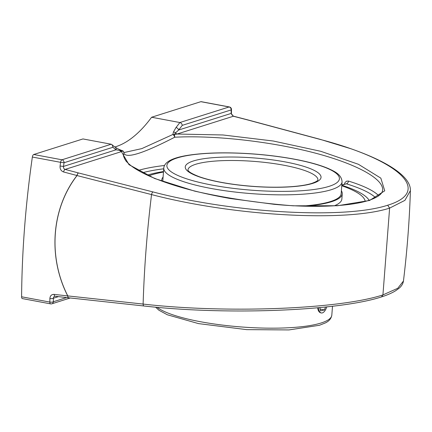 <?xml version="1.0" encoding="UTF-8"?>
<svg xmlns="http://www.w3.org/2000/svg" width="432" height="432" viewBox="0 0 432 432"><rect width="100%" height="100%" fill="white"/><g stroke="black" fill="none" stroke-linecap="round" stroke-linejoin="round"><path stroke-width="0.65" d="M55.15 296.249A2.576 1.21 -83.4 0 1 55.112 296.244L54.297 296.401L53.59 297.13L53.374 298.231A2.576 0.832 -179.3 0 1 49.88 298.523A508.28 229.122 100.6 0 0 49.842 302.076L21.6 296.789A508.28 229.122 -79.4 0 1 32.351 157.043L60.599 162.329A508.28 229.122 100.6 0 0 60.075 166.039C59.881 169.042 61.058 171.018 63.59 171.968L76.988 175.511C51.424 208.548 47.763 256.829 67.721 295.936L54.173 294.381C51.57 294.338 50.139 295.72 49.88 298.523M247.25 119.745A2.576 1.172 105 0 0 247.212 119.734A2.576 1.172 105 0 0 246.883 119.745L319.631 139.282A2.576 1.172 -75 0 1 319.955 139.271L350.827 148.716C364.419 153.468 375.883 158.387 385.209 163.474C406.339 175.09 410.735 184.577 410.378 190.642L404.908 200.362L389.605 208.116C346.043 222.307 233.669 216.092 151.54 194.578L77.047 175.565C51.489 208.575 47.828 256.824 67.786 295.909L143.116 304.069C226.211 313.605 339.287 309.253 382.93 294.916L397.764 288.284L403.456 281.016C403.007 283.786 401.528 286.222 399.006 288.306L395.599 290.768C391.997 292.982 387.288 295.04 381.461 296.935L382.93 294.916L389.615 208.116L387.688 205.222C344.714 219.337 233.96 213.203 153.014 191.943L78.516 172.957A2.576 1.075 104.3 0 0 77.047 175.565A2.576 0.805 -144.5 0 1 76.988 175.511A2.576 1.139 104.8 0 1 78.516 172.957L65.119 169.414A2.576 1.139 104.8 0 0 63.59 171.968M21.6 296.789A2.576 1.161 100.6 0 0 22.361 298.588L50.603 303.874A2.576 2.576 0 0 0 51.856 303.799A2.576 2.236 72.5 0 0 53.341 301.763A505.705 227.961 -79.4 0 1 53.374 298.231L58.444 296.627M122.45 150.757A2.576 2.549 162.8 0 1 123.892 153.284C126.409 158.749 143.348 153.398 174.706 137.225A2.576 1.291 -117 0 0 172.881 134.487L141.788 148.619L124.443 152.453L123.741 152.215M123.79 152.296L123.79 152.296A2.576 2.576 0 0 0 122.229 150.649L122.229 150.649A2.576 1.723 -69.5 0 0 122.224 150.644M123.012 150.871L121.414 151.621A2.576 2.236 72.5 0 1 119.918 150.46A2.576 1.777 -66.9 0 0 119.086 149.407L122.229 150.649A2.576 1.723 -69.5 0 1 122.693 150.957L116.024 149.818L63.515 166.417L60.075 166.039M112.228 144.747L112.957 147.263A149.753 67.505 100.6 0 0 116.024 149.818A2.576 2.241 -53 0 0 115.317 147.339L111.213 144.229L61.97 159.791A2.576 2.236 72.5 0 1 64.039 162.729A505.705 227.961 -79.4 0 0 63.515 166.417C63.331 167.94 63.866 168.939 65.119 169.414L121.414 151.621L129.001 164.678L154.667 178.513L194.686 191.133C226.784 198.337 259.648 203.229 293.285 205.805L337.543 205.735L369.576 200.48L384.745 190.814L380.83 178.135L358.414 164.29L320.744 151.292L273.299 141.021L222.971 134.973L177.071 134.033L174.091 134.714L175.57 132.872A2.576 2.117 -163.6 0 0 173.432 132.03L175.997 127.526A2.576 1.766 -140.9 0 1 178.621 130.037A149.753 67.505 100.6 0 0 182.245 125.366L231.163 109.906A2.576 2.236 -107.5 0 0 229.1 106.969L179.858 122.531C181.251 122.953 182.05 123.898 182.245 125.366M115.312 147.339L119.086 149.407A2.576 1.777 -66.9 0 0 119.065 149.396M122.693 150.957A2.576 2.5 17.7 0 1 123.892 153.284L123.563 154.921M173.432 132.03L172.881 134.487A2.576 2.171 13.9 0 1 174.091 134.714A2.576 1.577 -93.1 0 1 174.706 137.225C213.494 135.162 268.321 141.151 311.764 152.199C355.174 163.253 383.54 178.438 382.671 190.15M319.955 139.277L247.207 119.734A2.576 1.172 105 0 0 247.207 119.734A2.576 2.576 0 0 0 247.185 119.729L247.185 119.729A2.576 1.107 104.5 0 0 247.185 119.729A2.576 1.107 104.5 0 0 246.883 119.745L233.366 116.24L177.071 134.033A2.576 2.236 -107.5 0 1 175.57 132.872L178.621 130.037L231.131 113.438A2.576 0.832 0.7 0 0 231.444 113.044L231.482 109.501A2.576 0.848 -179.5 0 1 231.163 109.906A505.705 227.961 -79.4 0 1 231.131 113.438L233.366 116.24A2.576 1.107 -75.5 0 1 233.669 116.224A2.576 1.107 -75.5 0 1 233.707 116.235M111.213 144.229L82.971 138.942L33.728 154.505A2.576 1.161 100.6 0 0 32.351 157.043M114.847 146.977A147.177 66.344 100.6 0 0 151.61 117.245L179.858 122.531A147.177 66.344 -79.4 0 1 175.997 127.526M231.482 109.501A2.576 2.576 0 0 0 229.381 106.952L201.134 101.66A2.576 1.161 100.6 0 0 200.853 101.682L151.61 117.245M344.385 184.156L345.011 182.547L346.534 181.159L348.44 181.062A2.576 1.847 -72.9 0 1 346.334 183.794A127.948 26.773 -175.6 0 1 375.538 197.678M341.831 184.966L346.334 183.794L341.815 185.225M369.068 200.275A118.935 24.889 4.4 0 0 341.809 185.247A118.935 24.889 -175.6 0 1 369.068 200.275M163.517 171.526A118.935 24.889 4.4 0 0 147.269 175.149A118.935 24.889 -175.6 0 1 163.517 171.526M320.803 312.865C319.162 312.46 318.092 310.765 317.59 307.789M148.781 175.84A114.064 23.868 -175.6 0 1 163.48 172.044M341.771 185.76A114.064 23.868 -175.6 0 1 365.191 201.415M341.383 190.793A90.515 18.938 -175.6 0 1 342.257 193.817L341.858 199.06A90.515 18.938 -175.6 0 1 334.298 205.81M342.074 181.834C341.561 174.155 333.866 171.148 328.25 168.502C320.366 165.164 309.971 162.216 297.054 159.673C282.123 156.762 266.063 154.748 248.875 153.641C225.628 152.237 205.859 152.712 189.556 155.066C172.881 157.491 164.29 161.838 163.782 168.118A89.408 18.711 4.4 0 0 230.38 191.468A89.408 18.711 4.4 0 0 331.376 189.664A89.408 18.711 4.4 0 0 342.074 181.834L341.156 193.73A89.408 18.711 -175.6 0 1 330.458 201.56A89.408 18.711 -175.6 0 1 301.925 206.091M163.037 181.537A89.408 18.711 -175.6 0 1 162.864 180.014L163.782 168.118M342.257 193.817A90.515 18.938 -175.6 0 1 331.43 201.739A90.515 18.938 -175.6 0 1 304.625 206.177M161.849 181.105A90.515 18.938 -175.6 0 1 161.762 179.928A90.515 18.938 -175.6 0 1 163.091 177.071M326.786 306.871A9.823 4.428 -79.4 0 1 324.686 311.056A9.823 4.428 -79.4 0 1 321.327 312.968A9.823 4.428 -79.4 0 1 318.487 307.708M325.453 307.017L324.454 309.906L320.517 310.9L319.853 307.579M324.454 309.906L320.155 309.101M68.423 297.729L68.915 297.783M381.424 296.946C337.792 311.126 226.082 315.338 144.013 305.991A2.576 1.145 96.2 0 1 143.116 304.069A583.61 263.077 100.6 0 1 151.54 194.578A2.576 1.075 -75.7 0 1 153.014 191.943M319.631 139.282C400.847 160.456 432.518 191.587 387.688 205.222M54.173 294.381A2.576 1.21 -83.4 0 0 55.112 296.244L68.666 297.81A2.576 1.21 96.6 0 0 68.666 297.81A2.576 1.21 96.6 0 1 67.721 295.936L67.786 295.909A2.576 1.145 96.2 0 0 68.677 297.81L144.013 305.991A2.576 1.145 96.2 0 0 144.045 305.996M66.609 297.572L53.341 301.763A2.576 0.848 0.5 0 1 49.842 302.076A2.576 1.161 100.6 0 0 50.603 303.874M112.957 147.263L64.039 162.729L60.599 162.329A2.576 1.161 100.6 0 1 61.97 159.791L33.728 154.505M229.381 106.952A2.576 1.161 100.6 0 0 229.1 106.969L200.853 101.682M164.538 165.478A130.523 27.313 4.4 0 0 138.191 170.456M378.756 195.745A130.523 27.313 4.4 0 0 348.44 181.062M142.42 172.773A127.948 26.773 -175.6 0 1 163.728 168.799M187.931 169.976A65.189 13.64 -175.6 0 1 253.973 161.379A65.189 13.64 -175.6 0 1 317.92 179.977L317.828 180.187C317.704 179.987 318.627 180.911 311.791 183.395C306.569 185.042 299.182 186.17 289.624 186.791C273.229 187.736 255.593 187.056 236.72 184.739C221.098 182.72 208.548 180.02 199.066 176.639C186.71 171.796 188.325 169.997 187.996 170.197L187.931 169.976M312.881 183.335A68.083 14.245 4.4 0 0 251.219 157.729A68.083 14.245 4.4 0 0 195.334 175.392A68.083 14.245 4.4 0 0 312.881 183.335M329.049 186.365A86.513 18.101 -175.6 0 1 179.69 176.267A86.513 18.101 -175.6 0 1 250.695 153.824A86.513 18.101 -175.6 0 1 329.049 186.365M332.505 306.229L331.814 315.16A89.408 18.711 -175.6 0 1 321.116 322.99A89.408 18.711 -175.6 0 1 233.339 326.273A89.408 18.711 -175.6 0 1 157.124 307.298M70.259 297.983L51.856 303.799M247.163 119.723L233.669 116.224C231.962 115.187 231.217 114.124 231.444 113.044M382.579 190.215L382.477 190.917C381.834 193.995 378.184 196.825 371.525 199.417C354.083 206.21 316.192 208.31 274.088 204.309L229.964 198.477C196.414 192.494 169.236 184.896 148.441 175.684C138.159 170.964 131.031 166.428 127.051 162.092C125.194 160.834 122.764 154.823 123.579 154.921M410.4 190.701C409.455 220.547 407.144 250.657 403.456 281.016M155.558 307.152L158.954 310.246L167.346 314.777L198.542 323.611L246.721 329.638L288.9 329.935L319.448 325.274L325.096 323.033C328.973 321.284 331.214 318.659 331.814 315.16M161.762 179.928L161.681 181.046"/></g></svg>
